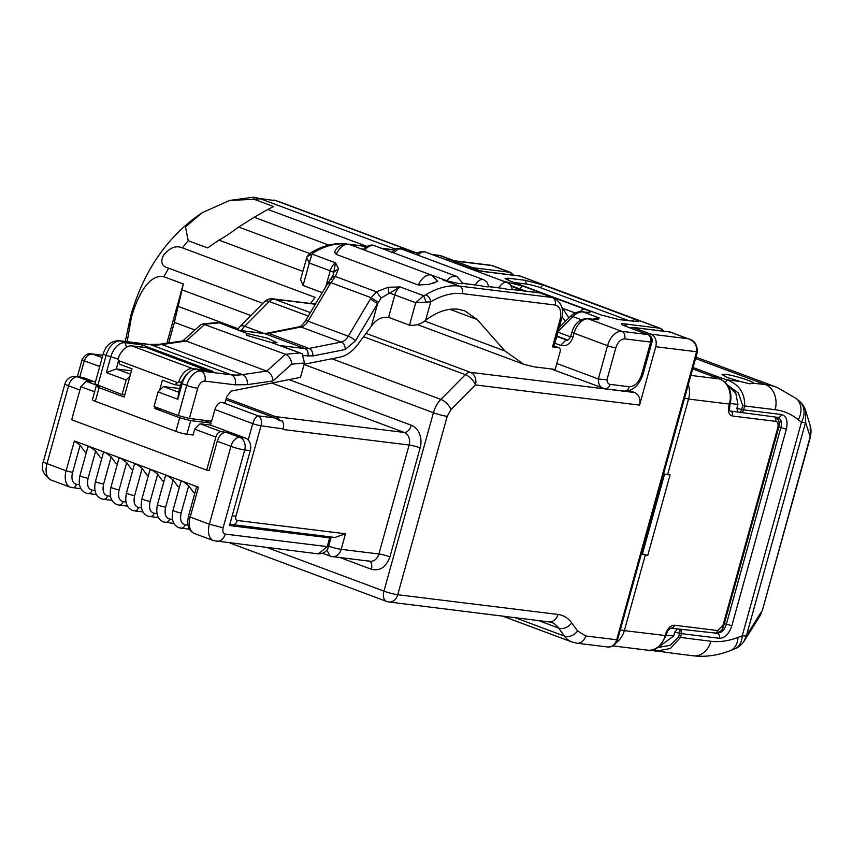 <?xml version="1.0" encoding="UTF-8"?>
<svg xmlns="http://www.w3.org/2000/svg" width="853" height="853" viewBox="0 0 853 853"><rect width="100%" height="100%" fill="white"/><g stroke="black" fill="none" stroke-linecap="round" stroke-linejoin="round"><path stroke-width="1.28" d="M554.077 345.955L559.024 347.811A4.062 2.452 110.5 0 1 560.08 351.916L555.218 369.434L534.202 366.854L523.955 364.359L504.901 350.978L477.158 319.512L464.768 310.833L458.114 309.202C447.612 308.146 436.779 311.846 425.626 320.301C420.892 324.172 415.507 325.793 409.493 325.174L415.72 302.73L430.754 301.834A6.099 3.86 -121.4 0 0 425.786 294.818L423.674 295.714L426.201 302.197M559.024 347.811A4.062 2.452 110.5 0 0 558.683 347.725L552.499 346.958A6.099 0.693 15.5 0 0 553.821 346.894L561.37 319.64C564.281 309.874 561.807 302.634 553.949 297.91L541.783 293.368A20.323 12.241 -69.5 0 0 540.077 292.952L512.429 289.551M300.555 279.549L303.071 285.467L322.253 292.632M409.493 325.174L388.595 317.369C382.144 316.687 376.802 319.097 372.569 324.588L358.153 343.994C352.62 351.329 346.638 355.701 340.23 357.098L304.158 364.252M346.478 243.969A6.099 4.819 -83 0 0 346.105 243.905C334.483 242.583 322.615 245.6 310.503 252.957A6.099 3.86 -121.4 0 1 313.275 252.851L312.017 254.066L309.287 263.033L306.707 257.617M423.674 295.714L415.72 302.73L394.811 294.935A10.161 1.152 15.5 0 0 388.808 293.027L388.147 287.269L400.153 286.939L423.674 295.714M371.386 326.113L377.623 303.615L381.099 298.038L400.153 286.939A10.161 6.12 110.5 0 0 394.811 294.935L388.595 317.369M300.48 279.837L307.037 256.646L312.017 254.066L335.538 262.841L333.246 274.826L331.7 277.47L335.314 276.479L376.429 291.822L388.147 287.269M488.78 286.544L503.43 288.453C508.591 289.636 511.587 289.999 512.408 289.551L510.51 284.923L507.258 282.588A10.161 6.12 -69.5 0 0 498.962 287.792M463.051 283.377L479.802 285.542C484.962 286.725 487.959 287.098 488.78 286.651L486.882 282.023L483.63 279.688A10.161 6.12 -69.5 0 0 475.334 284.891M446.801 280.722C455.481 283.143 460.897 284.06 463.072 283.484L456.845 276.447A15.247 9.18 -69.5 0 0 446.801 280.722L445.223 280.242M303.071 285.467L309.287 263.033L330.196 270.827A10.161 6.12 -69.5 0 1 335.538 262.841L338.524 268.759L335.314 276.479L330.09 284.006L327.531 283.761L328.266 282.514L330.868 282.684L371.183 297.718L378.263 302.282M434.646 282.823A101.635 61.213 110.5 0 0 428.91 284.369L437.642 281.373M336.231 254.397A15.247 9.18 110.5 0 1 349.655 244.566C341.584 243.883 336.583 246.421 334.643 252.179L336.231 254.397L418.333 285.03L428.91 284.369M362.983 249.065L365.223 250.377M381.099 298.038L376.429 291.822L371.183 297.718L348.259 336.21L307.965 321.176L330.09 284.006M303.753 355.648L312.806 355.946L345.06 349.559L355.498 340.784L377.623 303.615L370.394 299.04M325.803 286.672L330.196 270.827A10.161 1.152 -164.5 0 1 333.566 272.416L338.524 268.759M331.177 279.421L331.7 277.47L328.266 282.514M366.161 250.739L365.447 250.377M432.279 275.402L446.055 280.445M300.523 377.346L231.334 391.058L226.823 396.4L225.075 402.712L221.983 402.339C218.858 402.435 216.491 404.823 214.881 409.515L211.64 421.19L189.387 418.45L197.747 388.286C199.357 383.605 201.724 381.216 204.848 381.11L235.161 384.831L247.242 384.66L273.035 380.928L291.673 364.199L304.51 362.973L300.523 377.346M124.762 394.918L122.096 394.587L94.886 383.946L103.245 353.782A8.135 0.928 -164.5 0 0 106.135 355.349L97.775 385.513M197.747 388.286A8.135 0.928 -164.5 0 1 186.722 385.407L178.352 415.571L189.387 418.45M178.352 415.571L154.03 406.497L158.072 391.9L163.403 386.526L179.631 388.52M182.777 340.912L200.647 324.865L202.811 323.927L285.499 354.283C289.263 356.213 291.321 359.518 291.673 364.199M304.51 362.973L302.133 353.718L270.785 342.33L276.958 342.746L267.789 338.204L247.231 333.544L218.347 322.455L202.811 323.916M299.296 352.961L285.499 354.283L266.776 371.098L186.189 341.04L161.846 344.559A8.135 6.163 -98.2 0 0 159.415 344.281L149.488 344.441A8.135 6.429 -83 0 1 150.661 344.719A101.635 61.213 110.5 0 0 161.846 344.559L242.423 374.616L266.776 371.098C270.529 373.006 272.619 376.29 273.035 380.928M355.498 340.784A6.099 1.407 -149.2 0 0 348.259 336.21A12.198 7.346 -69.5 0 1 341.296 342.053L309.042 348.44A30.495 18.361 -69.5 0 1 304.947 348.621L280.381 345.604L302.133 353.718M218.347 322.455L240.098 330.569L264.654 333.587L304.947 348.621A6.099 4.819 97 0 1 307.89 356.159M218.709 322.903L204.923 324.225L186.189 341.04L183.875 340.752L159.415 344.281M207.386 370.714L146.652 347.704L131.82 345.881A16.26 9.799 110.5 0 0 117.895 359.262L119.836 364.295L132.002 368.827L124.175 397.05L99.087 387.688L96.197 386.121L99.737 386.249M142.558 347.203L141.609 344.751L213.058 371.407L196.371 369.36A16.26 9.799 110.5 0 0 188.865 372.345A16.26 9.799 110.5 0 0 182.158 383.711L186.722 385.407A16.26 9.799 -69.5 0 1 200.935 371.055L231.238 374.787A8.135 6.429 97 0 1 235.161 384.831M158.072 391.9L177.84 399.279L182.158 383.711L181.305 382.464L178.608 392.188L163.403 386.526M126.649 347.15L124.911 342.703A16.26 9.799 110.5 0 0 110.698 357.055L106.38 372.622L126.148 379.99L129.976 376.13M126.148 379.99L122.096 394.587M270.785 342.33L246.474 335.25L247.231 333.544M149.488 344.441L119.185 340.71A8.135 6.429 97 0 1 120.348 340.997L124.911 342.703L141.609 344.751M177.84 399.279L178.608 392.188M188.865 372.345L185.496 375.363L181.305 382.464M106.38 372.622L116.275 368.944L118.503 360.883M130.498 374.243L116.275 368.944L131.447 370.81M203.057 420.134L211.096 423.131L210.563 425.082L245.376 438.069A10.161 8.029 -83 0 1 248.191 440.009L252.733 423.632C254.29 418.855 256.145 416.275 258.32 415.891C261.135 417.639 262.031 420.934 261.007 425.786L283.164 428.867A8.135 6.429 97 0 0 282.343 421.019L279.869 420.71L275.039 417.949L258.32 415.891L221.983 402.339M82.88 377.452L77.431 376.813A10.161 8.029 -83 0 0 75.981 376.45L82.88 377.452L95.397 382.123M225.917 399.673L275.039 417.949M91.143 353.835L92.902 354.187C88.904 353.878 86.036 356.085 84.276 360.787L99.705 366.545M79.915 390.024L68.549 385.78A10.161 6.12 -69.5 0 1 77.431 376.813L91.122 381.909L86.174 381.302L80.843 386.686L94.619 391.826M180.484 385.439L174.577 384.714L162.411 380.171L159.575 390.386M155.011 406.86L154.585 408.384L161.313 409.216M154.585 408.384L179.674 417.746L175.889 431.373L95.312 401.315A8.135 0.928 -164.5 0 1 92.423 399.748L96.197 386.121M211.096 423.131L190.699 420.625L179.674 417.746M210.563 425.082L200.05 423.792L194.719 429.166L193.098 435.009L186.924 434.252A8.135 0.928 -164.5 0 1 175.889 431.373M200.05 423.792L221.183 431.671L226.13 432.279C222.228 432.407 219.264 435.393 217.248 441.246L209.156 470.44L206.682 470.131L71.673 419.772L80.843 386.686M250.281 450.629L244.715 449.947L223.134 527.794C222.377 531.355 223.081 533.456 225.224 534.085L327.243 546.624L329.663 537.87L229.5 525.555L250.281 450.629A10.161 8.029 -83 0 0 248.191 440.009M226.13 432.279L239.81 437.386A10.161 6.12 -69.5 0 0 230.928 446.354A10.161 1.152 -164.5 0 0 244.715 449.947A10.161 8.029 -83 0 0 239.81 437.386L245.376 438.069M221.183 431.671A6.099 3.668 110.5 0 0 215.852 437.056L206.682 470.131M174.577 384.714L178.714 381.952L181.358 382.283M196.425 487.532L198.461 487.212L74.392 440.937L66.118 470.771L46.968 463.627L68.549 385.78A10.161 1.152 -164.5 0 1 64.945 383.829A10.161 10.161 0 0 1 75.981 376.45M131.82 345.881L192.629 368.571A16.26 9.799 110.5 0 0 178.714 381.952M329.663 537.87A6.099 0.693 15.5 0 0 330.985 537.795A6.099 0.693 15.5 0 0 329.226 536.782M229.862 524.254L334.898 537.475L345.508 533.775L237.305 520.479A6.099 4.819 97 0 1 232.005 524.83A6.099 4.819 97 0 1 231.131 524.616A10.161 6.12 -69.5 0 1 230.267 524.403A10.161 6.12 -69.5 0 1 229.873 524.232M86.377 452.389L84.905 451.834L80.139 445.266L74.392 440.937M87.859 447.047L89.906 446.716L95.653 451.056L100.419 457.624L101.891 458.168M103.373 452.826L105.409 452.506L111.157 456.835L115.923 463.403L117.394 463.957M118.876 458.615L120.923 458.296L126.67 462.625L131.426 469.193L132.908 469.736M134.39 464.395L136.427 464.075L142.174 468.404L146.94 474.972L148.411 475.526M149.893 470.184L151.941 469.864L157.688 474.193L162.443 480.761L163.925 481.316M165.407 475.963L167.444 475.643L173.191 479.972L177.957 486.551L179.429 487.095M180.911 481.753L182.958 481.433L188.705 485.762L193.46 492.33L194.942 492.885M192.629 368.571L207.471 370.394M94.939 490.454L92.049 490.102C87.998 488.918 86.686 484.962 88.115 478.245L95.653 451.056M110.442 496.243L107.553 495.881C103.512 494.697 102.2 490.752 103.618 484.035L111.157 456.835M125.956 502.022L123.067 501.671C119.015 500.487 117.703 496.531 119.121 489.814L126.67 462.625M141.459 507.812L138.57 507.45C134.529 506.266 133.217 502.321 134.635 495.604L142.174 468.404M156.973 513.591L154.084 513.239C150.032 512.056 148.721 508.1 150.139 501.383A4.777 0.544 -164.5 0 1 143.667 499.698A4.777 0.544 -164.5 0 1 141.971 498.781L149.957 469.971M172.477 519.381L169.587 519.029C165.546 517.846 164.234 513.89 165.653 507.172A4.777 0.544 -164.5 0 1 159.17 505.477A4.777 0.544 -164.5 0 1 157.474 504.56L165.461 475.761M187.991 525.16L185.101 524.808C181.049 523.625 179.738 519.68 181.156 512.952A4.777 0.544 -164.5 0 1 174.684 511.267A4.777 0.544 -164.5 0 1 172.978 510.35L180.975 481.55M585.712 635.954A10.161 8.029 97 0 1 576.873 643.205L607.858 647.011A10.161 8.029 97 0 0 616.698 639.761L617.572 639.718L697.445 351.692L696.57 351.745L616.698 639.761L585.712 635.954L577.524 630.9L571.691 622.861C568.087 617.998 563.534 615.194 558.043 614.437L397.733 594.733L447.207 416.328L450.928 409.675L475.43 384.927L639.569 405.111L655.765 346.723L696.57 351.745C697.21 345.177 694.342 340.837 687.955 338.716L670.874 332.233A10.161 6.12 -69.5 0 0 670.021 332.03L687.955 338.716L650.86 334.163A10.161 8.029 97 0 1 655.765 346.723M454.916 261.071L472.669 267.693L474.449 269.495M491.083 265.283L454.308 260.762M639.569 405.111C640.752 399.044 639.11 394.854 634.675 392.54L629.343 390.557M630.25 327.947L632.915 327.467L650.86 334.163M641.349 554.002L647.758 555.431L670.095 474.876L667.59 474.673L688.563 399.055L729.368 404.077L728.963 405.527C727.705 411.466 728.867 414.963 732.45 416.019L775.729 421.339C777.883 421.979 778.576 424.08 777.819 427.641L723.045 625.164L717.714 630.548L674.435 625.228C670.533 625.356 667.568 628.341 665.553 634.195L665.148 635.656A20.323 16.058 97 0 1 647.459 650.157C653.718 652.46 659.913 647.608 666.022 635.613L624.343 630.644A20.323 16.058 97 0 1 616.356 642.544M641.403 553.778L642.426 553.938L664.572 474.108M663.581 473.841L667.59 474.673M642.426 553.938L647.758 555.431M561.999 316.826L565.507 321.272M550.995 368.912L604.852 388.733A6.099 4.819 -83 0 1 603.977 388.52A14.234 8.573 -69.5 0 1 602.783 388.232A14.234 8.573 -69.5 0 1 598.316 378.967L556.86 363.506M554.834 343.215L560.656 345.38C566.371 346.734 570.486 343.983 573.013 337.106L574.09 333.214L607.539 345.689L598.316 378.967L606.941 379.841A8.135 4.894 110.5 0 0 610.151 384.383L629.322 386.74A6.099 4.819 97 0 1 624.012 391.09C632.766 391.25 639.121 385.588 643.077 374.115L651.98 342A6.099 6.099 0 0 0 648.227 334.653A6.099 3.668 110.5 0 0 647.715 334.536L621.752 331.337L588.303 318.862L598.294 319.768L599.137 317.913L595.106 319.544M662.536 331.039A6.099 4.819 -83 0 0 659.827 328.224L623.97 323.82C620.024 323.468 620.6 324.3 625.675 326.304L647.715 334.536A6.099 4.819 -83 0 1 650.658 342.074L624.695 338.876A6.099 4.819 -83 0 0 621.752 331.337A16.26 9.799 110.5 0 0 607.539 345.689A6.099 0.693 15.5 0 0 615.813 347.853C617.817 342.01 620.781 339.014 624.695 338.876M507.812 278.163L504.997 278.515L509.657 280.872L600.885 314.896L618.798 319.566L638.812 321.688L634.269 319.001L543.041 284.966L525.128 280.296L507.812 278.163L508.729 280.509M658.58 646.99L673.721 635.986L674.883 631.87L677.73 628.928L715.795 633.118M665.553 634.195L666.428 634.152C667.377 631.145 668.869 629.13 670.906 628.128L679.884 629.194A4.062 1.258 -76.6 0 1 679.564 633.267L681.504 633.64A4.062 3.209 -83 0 0 680.534 629.258M775.697 417.085L730.637 411.061A6.099 3.679 -69.5 0 1 730.04 410.901M573.013 337.106A6.099 0.693 15.5 0 1 570.849 335.933L571.926 332.041C574.975 323.01 580.136 318.553 587.429 318.649L598.294 319.768M593.368 319.385L594.189 319.587M514.124 282.535L526.589 284.07L525.128 280.296M629.418 320.877L540.375 287.664A10.161 1.152 15.5 0 0 526.589 284.07M737.898 411.946L736.864 408.299L737.941 404.407L735.808 393.222L727.46 385.066M716.808 633.235L721.841 631.838L723.077 627.381M779.13 425.252L780.666 419.708L777.499 417.309A4.062 3.209 -83 0 0 777.925 417.405A4.062 3.209 -83 0 0 781.465 414.505L743.571 409.845L744.648 405.953L775.121 409.696C783.758 410.794 791.499 414.153 798.355 419.772L801.447 422.331A20.323 15.887 -50.4 0 0 799.197 400.995L796.105 398.436L777.19 387.454A141.278 85.087 -69.5 0 0 765.322 384.564L753.316 383.242M775.772 417.138L778 417.405M651.66 650.061A4.062 1.162 107.4 0 0 651.937 650.359A4.062 1.162 107.4 0 0 652.087 650.37L676.76 653.761M799.197 400.995A20.323 20.323 0 0 1 805.68 410.73L805.584 422.331A20.323 2.314 -164.5 0 1 801.447 422.331L742.259 635.741L738.005 637.394C728.59 641.008 719.559 642.309 710.901 641.285L678.487 637.159L670.127 645.305L657.738 647.598M717.586 633.331A4.062 3.209 97 0 1 719.399 638.3L681.504 633.64L680.427 637.532L670.255 648.557L655.797 651.18M739.956 412.596A4.062 1.258 -76.6 0 0 741.63 409.472L742.707 405.58L738.378 393.009L727.289 384.81M725.263 382.443L727.097 379.862C739.146 384.426 745 393.116 744.648 405.953L742.707 405.58M759.628 616.42L762.454 610.055L810.35 437.354L805.584 422.331L746.407 635.741A20.323 2.314 -164.5 0 1 742.259 635.741A20.323 14.298 68.8 0 1 734.412 649.016L734.412 649.016A20.323 20.323 0 0 0 744.264 640.88L759.639 616.42A20.323 18.414 -147.9 0 0 759.639 616.42A20.323 18.414 -147.9 0 0 761.772 611.281L746.407 635.741L743.837 641.541M740.223 381.483L727.342 377.506L721.979 374.531L725.487 374.339C733.623 375.192 753.519 381.44 753.316 383.093L749.702 383.807L740.223 381.483L727.097 379.862A34.557 3.934 -164.5 0 1 716.627 376.301A4.062 2.452 110.5 0 0 714.707 377.079M762.454 610.055L810.083 437.077A20.323 19.8 163.1 0 0 810.179 425.487A20.323 19.8 163.1 0 1 810.179 425.487L810.35 437.354M254.173 198.184C250.921 196.723 253.042 196.936 260.549 198.834L393.212 248.33A141.278 85.087 -69.5 0 1 401.177 248.724A141.278 85.087 -69.5 0 1 408.832 250.249L276.169 200.754L259.525 198.472M366.758 246.314L267.874 209.433L273.578 206.543L254.183 199.303L229.638 200.444L202.257 212.664L185.496 226.973L188.204 240.706L207.61 247.935L218.965 240.119L302.815 271.393M328.789 245.099L254.194 217.28L238.648 227.037C230.054 233.391 223.497 237.752 218.965 240.119M309.66 253.522L238.648 227.037M310.577 303.465A141.278 85.087 -69.5 0 1 315.088 297.356L182.414 247.871C176.081 245.195 169.8 247.605 163.595 255.1C160.097 262.148 161.793 266.52 168.702 268.194L262.927 303.348M250.835 315.546L182.062 289.892L183.299 283.974L163.904 276.735C147.825 273.536 136.555 299.051 131.405 317.444L127.172 341.69M194.921 329.994L174.364 322.327L168.681 342.949M267.874 209.433L254.194 217.28M183.299 283.974L166.879 343.205M182.062 289.892L174.364 322.327M554.066 345.998L558.683 347.725M425.626 320.301L430.754 301.834C441.737 295.245 452.293 292.515 462.433 293.635L555.175 305.033C560.197 306.504 561.818 311.398 560.058 319.715L552.499 346.958M424.623 321.037L504.901 350.978M449.84 309.319L477.158 319.512M560.058 319.715A6.099 0.693 15.5 0 0 561.37 319.64M555.175 305.033A6.099 4.819 -83 0 0 552.232 297.494A20.323 12.241 -69.5 0 1 553.949 297.91M462.433 293.635A6.099 4.819 -83 0 0 459.49 286.086L442.771 279.848M541.783 293.368L539.203 292.739A6.099 4.819 97 0 1 540.077 292.952L552.232 297.494L459.49 286.086A101.635 61.213 -69.5 0 0 425.786 294.818M313.275 252.851A101.635 61.213 -69.5 0 1 345.732 243.99M431.789 254.439L438.847 255.303A6.099 4.819 -83 0 1 439.721 255.516L432.215 254.599M417.981 252.851L408.587 251.688M394.353 249.94L381.6 248.372M366.385 246.506L349.112 244.384M454.638 262.959A6.099 4.819 -83 0 0 451.887 260.058L439.721 255.516A20.323 12.241 -69.5 0 1 441.438 255.932L438.847 255.303M503.43 288.453L488.801 286.651M479.802 285.542L463.072 283.484M458.957 264.569L453.593 260.474A20.323 12.241 -69.5 0 0 451.887 260.058L444.381 259.131M456.845 276.447L374.744 245.813A15.247 9.18 110.5 0 0 364.7 250.1M418.333 285.03A15.247 9.18 -69.5 0 1 431.757 275.199L437.696 281.351M394.001 253A10.161 6.12 -69.5 0 1 401.528 249.055C393.659 248.628 396.997 248.212 391.612 252.531M418.109 255.25A10.161 6.12 -69.5 0 1 425.157 251.966L419.996 251.88L416.051 254.471M118.002 358.953L106.135 355.349A16.26 9.799 110.5 0 1 120.348 340.997L150.661 344.719L231.238 374.787A101.635 61.213 -69.5 0 0 242.423 374.616A8.135 6.163 81.8 0 1 247.242 384.66M196.371 369.36L200.935 371.055A8.135 6.429 97 0 1 204.848 381.11M312.806 355.946A6.099 4.564 -101.2 0 0 309.042 348.44L268.759 333.416A6.099 4.564 78.8 0 0 266.765 333.235L299.019 326.838A6.099 4.564 78.8 0 1 301.013 327.019L341.296 342.053A6.099 4.564 78.8 0 1 345.06 349.559M266.765 333.235L264.654 333.587A30.495 18.361 -69.5 0 0 268.759 333.416L301.013 327.019A12.198 7.346 -69.5 0 0 307.965 321.176A6.099 1.407 30.8 0 0 305.406 320.941C302.484 324.982 300.363 326.944 299.019 326.838M214.881 409.515L252.733 423.632A6.099 0.693 -164.5 0 0 261.007 425.786L235.908 516.278A6.099 0.693 -164.5 0 1 232.283 515.543M82.112 359.625A6.099 0.693 15.5 0 0 84.276 360.787L79.798 376.919M102.797 355.402L92.902 354.187L102.179 357.642M86.174 381.302L99.257 386.185M186.924 434.252L190.699 420.625M273.301 417.352A6.099 3.668 -69.5 0 1 275.615 416.627A10.161 8.029 97 0 1 279.869 420.71M226.322 398.234L275.615 416.627L404.226 432.439L271.787 383.04M194.719 429.166L215.852 437.056M99.087 387.688L95.312 401.315M118.364 360.52L177.659 382.645M223.134 527.794L209.348 524.2L230.928 446.354L217.248 441.246M237.305 520.479A4.062 2.452 -69.5 0 1 235.908 516.278M326.848 550.078L330.036 556.039L330.889 556.241A10.161 8.029 -83 0 0 332.35 556.604L370.063 561.242A10.161 8.029 -83 0 0 378.903 553.981L341.189 549.353L345.508 533.775M339.921 557.531L371.386 569.271C379.98 571.307 386.153 567.17 389.928 556.86A8.135 0.928 15.5 0 0 378.903 553.981L409.131 445.01A10.161 8.029 -83 0 0 404.226 432.439A8.135 4.894 -69.5 0 0 411.327 425.263A18.297 14.458 97 0 1 420.156 447.878A8.135 0.928 15.5 0 0 409.131 445.01L282.993 429.496L283.175 428.867M43.354 461.665A10.161 1.152 15.5 0 0 46.968 463.627A16.26 9.799 -69.5 0 0 51.169 480.079C43.258 474.897 40.645 468.766 43.354 461.665L64.945 383.829M318.393 553.874L327.243 546.624A6.099 0.693 15.5 0 0 328.554 546.56C327.349 551.273 323.969 553.714 318.393 553.885L213.559 540.653A16.26 9.799 110.5 0 1 209.348 524.2L190.187 517.046L198.461 487.212M216.374 541.335A10.161 8.029 -83 0 0 225.224 534.085M328.65 546.197A10.161 1.152 15.5 0 0 341.189 549.353A10.161 8.029 -83 0 1 332.35 556.604A10.161 10.161 0 0 1 330.036 556.039L322.722 553.309M389.928 556.86L420.156 447.878M411.327 425.263L288.996 379.628M304.084 364.487L433.42 412.735L383.946 591.14L267.202 547.583M79.425 484.675L76.535 484.312A4.777 3.775 97 0 1 72.388 487.724A4.777 3.775 97 0 1 71.695 487.553A16.26 9.799 -69.5 0 1 70.33 487.223A16.26 9.799 -69.5 0 1 66.118 470.771L72.601 472.455L80.139 445.266M188.492 516.129A4.777 0.544 15.5 0 0 190.187 517.046A16.26 9.799 -69.5 0 0 194.399 533.498C188.598 530.875 186.626 525.085 188.492 516.129L196.478 487.33M371.386 569.271C372.409 564.505 371.481 561.711 368.603 560.879M387.433 601.632A10.161 6.12 -69.5 0 1 386.58 601.418A10.161 6.12 -69.5 0 1 383.946 591.14A10.161 1.152 -164.5 0 0 397.733 594.733A10.161 8.029 97 0 1 388.893 601.983L551.155 622.168A40.656 24.481 110.5 0 1 558.662 628.075A10.161 7.538 -35.9 0 0 571.691 622.861M447.207 416.328A10.161 1.152 -164.5 0 1 433.42 412.735A20.323 12.241 110.5 0 1 440.862 399.417L331.86 358.761M237.433 329.578L239.97 326.528A10.161 4.862 44.7 0 1 244.726 326.262L263.822 333.384M239.97 326.528L264.473 301.781A10.161 4.862 44.7 0 1 269.228 301.514L244.726 326.262A20.323 12.241 110.5 0 0 241.282 330.612M76.535 484.312A11.484 6.92 -69.5 0 1 72.601 472.455M92.049 490.102A4.777 3.775 97 0 1 87.891 493.503L85.844 493.013C80.043 490.379 78.071 484.589 79.937 475.633A4.777 0.544 15.5 0 0 81.632 476.55A4.777 0.544 15.5 0 0 88.115 478.245M107.553 495.881A4.777 3.775 97 0 1 103.394 499.293L101.347 498.792C95.547 496.169 93.585 490.379 95.44 481.423A4.777 0.544 15.5 0 0 97.135 482.34A4.777 0.544 15.5 0 0 103.618 484.035M123.067 501.671A4.777 3.775 97 0 1 118.908 505.083L116.861 504.581C111.061 501.948 109.088 496.158 110.954 487.202A4.777 0.544 15.5 0 0 112.649 488.129A4.777 0.544 15.5 0 0 119.121 489.814M138.57 507.45A4.777 3.775 97 0 1 134.411 510.862L132.364 510.361C126.564 507.738 124.602 501.948 126.457 492.991A4.777 0.544 15.5 0 0 128.153 493.908A4.777 0.544 15.5 0 0 134.635 495.604M157.688 474.193L150.139 501.383M173.191 479.972L165.653 507.172M188.705 485.762L181.156 512.952M450.928 409.675A10.161 4.862 -135.3 0 0 440.862 399.417L465.365 374.68A10.161 4.862 44.7 0 1 475.43 384.927A10.161 8.029 -83 0 0 470.525 372.366A10.161 6.12 110.5 0 0 465.365 374.68L363.549 336.7M315.343 304.233L274.389 299.2A10.161 6.12 110.5 0 0 269.228 301.514L308.296 316.079M185.101 524.808A4.777 3.775 97 0 1 180.943 528.22A4.777 3.775 97 0 1 180.25 528.05M169.587 519.029A4.777 3.775 97 0 1 165.429 522.431A4.777 3.775 97 0 1 164.746 522.26M154.084 513.239A4.777 3.775 97 0 1 149.925 516.651A4.777 3.775 97 0 1 149.243 516.481M142.973 511.917L134.411 510.862A4.777 3.775 97 0 1 133.729 510.691M127.46 506.128L118.908 505.083A4.777 3.775 97 0 1 118.226 504.912M111.956 500.348L103.394 499.293A4.777 3.775 97 0 1 102.712 499.122M96.442 494.559L87.891 493.503A4.777 3.775 97 0 1 87.209 493.343M310.353 312.614L274.389 299.2A10.161 8.029 -83 0 0 272.939 298.838A10.161 10.161 0 0 0 264.473 301.781M454.798 261.007L491.829 265.56L509.763 272.246A4.062 3.209 97 0 1 511.821 274.943M537.816 620.291L558.662 628.075L564.494 636.114A10.161 7.538 144.1 0 0 577.524 630.9M558.043 614.437A10.161 8.029 97 0 1 549.204 621.688M634.675 392.54L470.525 372.366L366.012 333.374M576.873 643.205L572 642.021A40.656 24.481 -69.5 0 1 564.494 636.114L514.348 617.412M472.669 267.693L509.763 272.246A10.161 6.12 -69.5 0 1 510.616 272.459L492.032 265.518M620.344 629.706L624.343 630.644L645.316 555.026M684.575 398.127L688.563 399.055A20.323 16.058 97 0 0 688.307 384.671M632.915 327.467L670.021 332.03A4.062 3.209 97 0 0 669.434 331.881L670.874 332.233M468.5 267.671A6.099 3.668 110.5 0 0 468.062 267.447L483.214 271.425A6.099 4.819 97 0 1 484.088 271.638L519.957 276.052L659.827 328.224A6.099 3.668 110.5 0 1 660.339 328.352A6.099 6.099 0 0 1 663.581 331.167M519.082 275.839A6.099 4.819 97 0 1 519.957 276.052A6.099 3.668 110.5 0 1 520.469 276.169A6.099 6.099 0 0 0 519.082 275.839L483.214 271.425M728.963 405.527L729.848 405.484L730.253 404.023L729.368 404.077A20.323 16.058 -83 0 0 719.569 378.945L690.866 375.416M626.678 326.614A6.099 4.819 -83 0 0 623.97 323.82M692.679 368.912L719.569 378.945A4.062 2.452 110.5 0 1 719.911 379.02A4.062 2.452 110.5 0 1 720.295 379.233M458.36 263.833L468.062 267.447A6.099 3.668 110.5 0 0 467.551 267.32A12.198 1.386 -164.5 0 0 484.088 271.638M592.963 319.331A20.323 12.241 -69.5 0 1 599.137 317.913L583.175 311.963L586.715 312.39C591.971 312.859 591.214 311.75 584.444 309.074L523.625 286.384L501.564 280.637M458.445 263.929L467.551 267.32M520.938 276.415A6.099 3.668 110.5 0 0 520.469 276.169L660.339 328.352M670.906 628.128L670.895 628.128A4.062 3.209 -83 0 0 674.435 625.228M714.718 633.459A4.062 3.209 -83 0 0 717.714 630.548M723.045 625.164L723.92 625.121C721.425 628.746 724.378 630.346 715.432 633.48M777.819 427.641L778.704 427.588C780.005 423.355 779.034 419.857 775.782 417.096M775.729 421.339A4.062 3.209 -83 0 0 774.759 416.957M732.45 416.019A4.062 3.209 -83 0 0 730.637 411.061M626.656 326.678A6.099 3.668 110.5 0 0 626.187 326.432A6.099 3.668 110.5 0 0 625.675 326.304M575.189 312.987L563.3 308.551M581.298 319.736L572.853 316.58L558.086 331.497M569.996 316.74C573.92 312.934 578.025 311.26 582.3 311.74A6.099 4.819 -83 0 1 583.175 311.963A20.323 12.241 -69.5 0 0 572.853 316.58A6.099 2.922 -135.3 0 0 569.996 316.74L559.131 327.712M585.84 312.177A6.099 4.819 97 0 1 586.715 312.39L582.3 311.74M567.778 340.07L556.838 335.997M570.529 336.86L557.905 332.148M624.012 391.09L604.852 388.733A6.099 4.819 -83 0 0 610.151 384.383M606.941 379.841L615.813 347.853M587.429 318.649A6.099 4.819 97 0 1 588.303 318.862A16.26 9.799 110.5 0 0 574.09 333.214A6.099 0.693 15.5 0 1 571.926 332.041M560.656 345.38L565.976 339.995A6.099 4.819 97 0 0 566.861 340.219C566.914 341.786 571.617 336.285 570.849 335.933M556.689 336.53L567.437 340.176M519.626 288.868A6.099 3.668 -69.5 0 1 523.625 286.384M580.371 311.665A6.099 3.668 -69.5 0 1 584.444 309.074M540.375 287.664L543.041 284.966M632.084 321.208L634.269 319.001M673.721 635.986L666.182 635.058M730.392 403.48L737.941 404.407M674.798 632.094A38.62 4.393 15.5 0 0 679.564 633.267L678.487 637.159M740.575 412.756A4.062 3.209 -83 0 0 743.571 409.845L741.63 409.472A38.62 4.393 -164.5 0 1 736.864 408.299M643.077 374.115A6.099 0.693 15.5 0 1 641.755 374.179L650.658 342.074A6.099 0.693 15.5 0 0 651.98 342M511.459 286.373L523.305 290.788M641.755 374.179C638.94 382.379 634.792 386.569 629.322 386.74M651.82 650.285A34.557 3.934 -164.5 0 1 651.276 650.114M719.399 638.3C724.879 638.119 729.027 633.928 731.831 625.739L786.349 429.187C788.108 420.86 786.477 415.965 781.465 414.505M780.623 419.879A10.161 6.12 -69.5 0 1 780.826 427.748L726.319 624.3A10.161 6.12 -69.5 0 1 721.905 631.604M724.346 623.564L731.831 625.739M778.842 427.012L786.349 429.187M693.062 367.504L716.627 376.301M710.901 641.285A20.323 16.058 97 0 1 693.212 655.786C705.516 657.194 717.821 655.488 730.157 650.668L734.412 649.016M738.005 637.394A20.323 14.298 68.8 0 1 730.157 650.668M798.355 419.772A20.323 15.887 -50.4 0 0 796.105 398.436M775.121 409.696A20.323 16.058 -83 0 0 765.322 384.564L695.547 358.537M276.169 200.754A141.278 85.087 -69.5 0 1 280.381 202.129L415.123 252.392M254.183 199.303A141.278 85.087 -69.5 0 1 260.549 198.834M182.414 247.871A141.278 85.087 -69.5 0 1 188.204 240.706M163.904 276.735A141.278 85.087 -69.5 0 1 168.702 268.194M177.648 306.195L238.051 328.736M417.437 324.62L523.955 364.359M418.119 252.755L408.16 251.528M394.491 249.854L381.174 248.212M366.545 246.421L348.312 244.171M346.681 243.979L346.105 243.905M307.037 256.646L310.503 252.957M453.593 260.474L441.438 255.932M539.203 292.739L512.408 289.444M349.655 244.566L431.757 275.199M374.744 245.813C371.929 244.15 368.006 245.227 362.962 249.044M119.185 340.71C111.285 340.763 105.975 345.124 103.245 353.782M425.157 251.966L507.258 282.588M305.406 320.941L327.531 283.761M239.672 330.41L263.78 333.374M401.528 249.055L483.63 279.688M77.388 376.631L82.112 359.614C87.209 350.967 91.729 354.571 91.367 353.856M102.84 355.264L91.506 353.867M328.554 546.56L330.985 537.795M80.939 488.78L70.33 487.223L51.169 480.079M213.559 540.653L194.399 533.498M388.893 601.983A10.161 10.161 0 0 1 386.58 601.418L230.011 543.02M79.937 475.633L87.923 446.833M95.44 481.423L103.426 452.623M110.954 487.202L118.94 458.402M126.457 492.991L134.443 464.192M172.978 510.35C171.122 519.306 173.095 525.096 178.885 527.719L189.494 529.265M157.474 504.56C155.609 513.517 157.581 519.306 163.381 521.929L173.991 523.486M141.971 498.781C140.105 507.727 142.078 513.527 147.868 516.15L158.477 517.696M315.439 304.063L272.939 298.838M501.937 615.877L572 642.021M617.572 639.718C616.292 644.186 613.051 646.617 607.858 647.011M697.445 351.692C697.114 338.854 687.294 339.004 689.448 339.163M632.34 327.328L669.434 331.881M513.911 275.199L510.616 272.459M612.976 645.924L647.459 650.157M666.022 635.613L666.428 634.152M723.92 625.121L778.704 427.588M729.997 410.879L730.051 410.911C729.518 411.221 729.454 409.419 729.848 405.484M730.253 404.023C732.492 391.783 729.038 383.445 719.911 379.02L692.689 368.869M648.227 334.653L624.023 325.654M568.887 317.87L561.615 306.792M511.064 285.68L525.469 291.054M655.818 651.191L651.212 650.125M676.472 653.729L693.212 655.786M695.941 357.14L777.19 387.454M805.68 410.73L810.179 425.487M125.316 341.467L130.616 316.1C143.773 270.422 167.657 235.94 202.257 212.664M229.638 200.444L253.469 197.214M273.92 200.039L280.381 202.129"/></g></svg>
